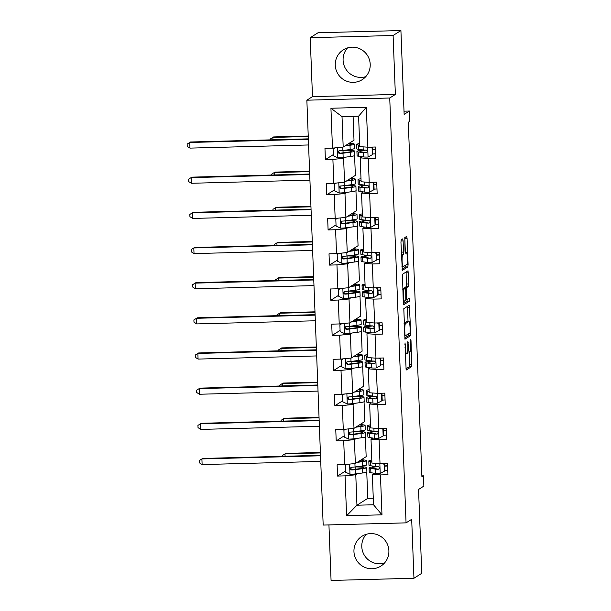 <?xml version="1.0" encoding="UTF-8"?>
<svg xmlns="http://www.w3.org/2000/svg" width="611" height="611" viewBox="0 0 611 611"><rect width="100%" height="100%" fill="white"/><g stroke="black" fill="none" stroke-linecap="round" stroke-linejoin="round"><path stroke-width="0.92" d="M405.024 342.863L406.139 370.075L411.692 366.577L411.012 340.663L410.752 339.242L410.577 340.93L410.699 343.978A7.111 1.001 88.5 0 1 409.989 351.676L409.53 351.967A7.111 1.001 88.5 0 1 409.446 351.997A7.111 1.001 88.5 0 1 408.27 345.513L407.896 341.045L407.843 345.78A7.111 1.001 88.5 0 1 407.132 353.479L406.674 353.777A7.111 1.001 88.5 0 1 406.59 353.8A7.111 1.001 88.5 0 1 405.421 347.315L405.024 342.863M335.271 65.232A17.658 17.414 -122.3 0 0 362.178 79.69A17.658 17.414 -122.3 0 0 360.834 49.277A17.658 17.414 -122.3 0 0 335.271 65.232M347.552 47.91A17.658 17.414 -122.3 0 0 365.752 76.681M353.952 551.641A17.658 17.414 -122.3 0 0 380.867 566.092A17.658 17.414 -122.3 0 0 379.515 535.687A17.658 17.414 -122.3 0 0 353.952 551.641M366.241 534.32A17.658 17.414 -122.3 0 0 384.434 563.09M328.939 524.918L331.07 580.45L413.953 578.25L421.766 573.301L418.55 489.457L423.858 486.096L423.469 475.839L421.865 475.877M310.22 37.699L312.481 96.637L395.363 94.438L393.102 35.491L310.22 37.699L318.033 32.75L400.915 30.55L404.138 114.394L409.454 111.034L404.016 111.179M393.102 35.491L400.915 30.55M403.107 240.91L402.718 238.886L401.167 239.871L400.946 242.277L402.313 270.406L407.865 266.908L408.087 264.502L407.079 238.397L406.712 236.365L404.818 237.557L405.024 251.136L405.391 253.168L406.346 252.572A5.942 0.84 88.5 0 1 406.414 252.549A5.942 0.84 88.5 0 1 407.4 258.216A5.942 0.84 88.5 0 1 406.796 264.403L403.161 266.709A5.942 0.84 88.5 0 1 403.092 266.732A5.942 0.84 88.5 0 1 402.107 261.057A5.942 0.84 88.5 0 1 402.71 254.871L403.313 254.489L403.535 252.083L403.107 240.91L400.953 240.963M409.454 111.034L409.844 121.291L408.285 122.276L421.903 476.824L423.469 475.839M395.363 94.438L389.734 97.997L406.055 522.863L323.181 525.07L306.859 100.196L389.734 97.997M413.953 578.25L411.684 519.304L406.055 522.863M403.81 308.677L404.956 339.212L410.508 335.714L410.729 333.308L409.355 305.172L403.81 308.677M403.268 302.789L402.489 274.27L408.033 270.772L408.835 283.97L408.614 286.376L406.368 287.796L406.43 297.61L406.796 299.634L409.171 298.145L409.278 301.254L403.657 304.805L403.268 302.789M367.86 147.198L359.764 146.617L358.596 116.189L366.325 107.307L367.86 147.198L375.36 146.999L375.796 158.272L368.296 158.47L369.212 182.361L376.712 182.162L377.147 193.427L369.64 193.634L370.564 217.524L378.064 217.325L378.499 228.59L370.992 228.789L371.908 252.687L379.416 252.488L379.851 263.753L372.343 263.952L373.26 287.85L380.768 287.644L381.195 298.916L373.695 299.115L374.612 323.005L382.119 322.807L382.547 334.08L375.047 334.278L375.964 358.168L383.471 357.97L383.899 369.243L376.399 369.441L377.315 393.331L384.815 393.133L385.251 404.398L377.751 404.604L378.667 428.494L386.167 428.296L386.603 439.561L379.095 439.76L380.019 463.657L387.519 463.459L387.954 474.724L380.447 474.923L381.982 514.821L346.59 515.76L345.055 475.862L337.555 476.068L337.119 464.795L344.627 464.597L343.703 440.707L336.203 440.905L335.767 429.632L343.275 429.434L342.359 405.544L334.851 405.742L334.416 394.469L341.923 394.271L341.007 370.381L333.499 370.579L333.064 359.306L340.571 359.108L339.655 335.218L332.147 335.416L331.72 324.151L339.22 323.945L338.303 300.054L330.795 300.253L330.368 288.988L337.868 288.789L336.951 264.891L329.451 265.098L329.016 253.825L336.516 253.626L335.599 229.736L328.099 229.935L327.664 218.662L335.172 218.463L334.248 194.573L326.748 194.772L326.312 183.499L333.82 183.3L332.896 159.41L325.396 159.608L324.96 148.336L332.468 148.137L330.933 108.246L366.325 107.307M354.594 155.591L355.358 175.38L344.535 182.223L343.619 158.325L345.429 157.187M343.619 158.325L332.896 159.41M344.535 182.223L333.82 183.3M369.212 182.361L361.116 181.78L360.2 157.89L368.296 158.47M362.01 156.744L360.2 157.89M355.946 190.754L356.709 210.543L345.887 217.379L344.971 193.488L346.781 192.343M344.971 193.488L334.248 194.573M345.887 217.379L335.172 218.463M370.564 217.524L362.468 216.943L361.544 193.053L369.64 193.634M363.354 191.907L361.544 193.053M357.298 225.917L358.061 245.698L347.239 252.542L346.322 228.651L348.133 227.506M346.322 228.651L335.599 229.736M347.239 252.542L336.516 253.626M371.908 252.687L363.82 252.106L362.896 228.209L370.992 228.789M364.706 227.071L362.896 228.209M358.649 261.08L359.405 280.861L348.591 287.705L347.674 263.815L349.484 262.669M347.674 263.815L336.951 264.891M348.591 287.705L337.868 288.789M373.26 287.85L365.164 287.262L364.248 263.372L372.343 263.952M366.058 262.226L364.248 263.372M360.001 296.243L360.757 316.024L349.943 322.868L349.026 298.978L350.836 297.832M349.026 298.978L338.303 300.054M349.943 322.868L339.22 323.945M374.612 323.005L366.516 322.425L365.599 298.535L373.695 299.115M367.41 297.389L365.599 298.535M361.353 331.399L362.109 351.188L351.294 358.031L350.378 334.141L352.18 332.995M350.378 334.141L339.655 335.218M351.294 358.031L340.571 359.108M375.964 358.168L367.868 357.588L366.951 333.698L375.047 334.278M368.761 332.552L366.951 333.698M362.697 366.562L363.461 386.351L352.646 393.194L351.722 369.296L353.532 368.158M351.722 369.296L341.007 370.381M352.646 393.194L341.923 394.271M377.315 393.331L369.22 392.751L368.303 368.861L376.399 369.441M370.113 367.715L368.303 368.861M364.049 401.725L364.813 421.514L353.99 428.349L353.074 404.459L354.884 403.313M353.074 404.459L342.359 405.544M353.99 428.349L343.275 429.434M378.667 428.494L370.572 427.914L369.655 404.024L377.751 404.604M371.465 402.878L369.655 404.024M365.401 436.888L366.165 456.669L355.342 463.512L354.426 439.622L356.236 438.477M354.426 439.622L343.703 440.707M355.342 463.512L344.627 464.597M380.019 463.657L371.923 463.077L371.007 439.179L379.095 439.76M372.809 438.041L371.007 439.179M366.753 472.051L367.761 498.37L356.946 505.213L355.778 474.785L357.588 473.64M355.778 474.785L345.055 475.862M346.59 515.76L356.946 505.213L373.52 504.77L372.351 474.342L380.447 474.923M312.481 96.637L306.859 100.196M358.596 116.189L342.023 116.632L343.191 147.06L354.006 140.217L353.089 116.334M374.161 473.197L372.351 474.342M367.761 498.37L373.268 498.225M373.52 504.77L381.982 514.821M343.191 147.06L332.468 148.137M330.933 108.246L342.023 116.632M345.482 471.043L337.555 476.068M344.138 435.887L336.203 440.905M342.786 400.724L334.851 405.742M341.434 365.561L333.499 370.579M340.083 330.398L332.147 335.416M338.731 295.235L330.795 300.253M337.379 260.072L329.451 265.098M336.027 224.917L328.099 229.935M334.683 189.754L326.748 194.772M333.331 154.591L325.396 159.608M405.834 368.922L409.454 366.638L409.202 352.005M408.033 321.47L407.422 306.386M404.65 338.059L408.263 335.775L408.499 333.812M404.925 334.484L405.185 335.905L410.05 332.827L410.08 327.939A7.111 1.001 88.5 0 0 408.912 321.447A7.111 1.001 88.5 0 0 408.828 321.478L405.513 323.57A7.111 1.001 88.5 0 0 404.803 331.277L404.925 334.484L404.49 334.492M408.912 321.447L406.666 321.508A7.111 1.001 88.5 0 0 406.59 321.539L408.828 321.478M404.047 323.143L406.59 321.539M403.955 288.484L406.368 286.437L406.101 271.987M403.329 303.659L407.033 301.307L407.178 299.405M404.047 289.263A5.942 0.84 88.5 0 0 403.443 295.449A5.942 0.84 88.5 0 0 404.429 301.124A5.942 0.84 88.5 0 0 404.497 301.101L405.78 300.291L405.719 290.469L405.353 288.445L402.748 289.301M403.138 288.514L405.33 288.453M405.383 252.572L404.78 237.595M402.007 269.252L405.62 266.969L405.857 265.006M347.269 464.329L345.268 465.406L345.528 472.173L350.095 474.304A5.995 0.496 -2.2 0 0 355.319 473.937L362.606 472.975A17.314 1.436 -2.2 0 0 366.89 471.86L366.722 467.575A17.314 1.436 -2.2 0 0 357.244 466.659M357.152 462.367L362.17 461.702A17.314 1.436 -2.2 0 0 366.455 460.587A17.314 1.436 -2.2 0 0 361.269 459.77M357.893 461.901L359.955 461.626A14.374 1.191 -2.2 0 0 363.514 460.702A14.374 1.191 -2.2 0 0 360.734 460.106M345.268 465.406L347.185 464.337M366.455 460.587L366.623 464.872A17.314 1.436 177.8 0 1 362.338 465.987L355.052 466.957A5.995 0.496 177.8 0 1 351.546 467.247C349.805 468.232 349.836 469.133 351.653 469.958A5.995 0.496 -2.2 0 0 355.159 469.66L362.438 468.69A17.314 1.436 -2.2 0 0 366.722 467.575M355.228 466.934A14.374 1.191 177.8 0 1 363.782 467.69A14.374 1.191 177.8 0 1 360.23 468.614L352.096 469.668L350.622 468.324M351.546 467.247L350.851 467.468M320.515 455.783L201.905 458.937L202.126 464.574L320.729 461.42M202.126 464.574L199.385 462.81L199.293 460.557L202.692 458.441L320.5 455.31M202.692 458.441L199.293 460.557M371.87 461.672L370.472 461.481A17.314 1.436 177.8 0 1 368.815 460.938A17.314 1.436 177.8 0 1 371.801 460.014M384.502 471.134L384.915 470.882L384.655 464.116L384.243 464.375L384.502 471.134L380.111 473.51A5.995 0.496 177.8 0 1 375.635 473.403L370.908 472.754A17.314 1.436 177.8 0 1 369.243 472.204L369.082 467.927A17.314 1.436 -2.2 0 0 370.74 468.469L375.467 469.118A5.995 0.496 -2.2 0 0 378.308 469.248L378.957 469.057M384.892 470.424L387.779 470.279M384.243 464.375L382.562 463.589M383.471 463.566L384.655 464.116M378.461 466.567A14.374 1.191 177.8 0 0 372.023 467.812A14.374 1.191 177.8 0 0 373.397 468.263L378.308 469.248C379.943 468.332 379.912 467.43 378.201 466.544A5.995 0.496 177.8 0 1 375.368 466.414L370.64 465.765A17.314 1.436 177.8 0 1 368.975 465.223L368.815 460.938M384.724 465.895L387.611 465.75M387.618 465.994L384.731 466.14M376.185 466.491A17.314 1.436 -2.2 0 0 369.082 467.927M320.408 452.942L285.001 453.889L285.093 456.249M282.419 456.325L282.389 455.508L285.78 453.393L320.385 452.476M285.78 453.393L282.389 455.508M345.918 429.166L343.917 430.251L344.176 437.01L348.744 439.141A5.995 0.496 -2.2 0 0 353.968 438.782L361.254 437.812A17.314 1.436 -2.2 0 0 365.538 436.697L365.37 432.412A17.314 1.436 -2.2 0 0 355.892 431.503M355.801 427.211L360.818 426.539A17.314 1.436 -2.2 0 0 365.103 425.424A17.314 1.436 -2.2 0 0 359.917 424.607M356.541 426.738L358.611 426.463A14.374 1.191 -2.2 0 0 362.163 425.539A14.374 1.191 -2.2 0 0 359.383 424.943M343.917 430.251L345.834 429.174M365.103 425.424L365.271 429.709A17.314 1.436 177.8 0 1 360.986 430.824L353.7 431.794A5.995 0.496 177.8 0 1 350.195 432.092C348.453 433.069 348.484 433.97 350.302 434.795A5.995 0.496 -2.2 0 0 353.807 434.497L361.086 433.527A17.314 1.436 -2.2 0 0 365.37 432.412M353.876 431.771A14.374 1.191 177.8 0 1 362.438 432.527A14.374 1.191 177.8 0 1 358.878 433.451L350.752 434.505L349.278 433.168M350.195 432.092L349.5 432.305M319.163 420.62L200.561 423.774L200.775 429.411L319.385 426.257M200.775 429.411L198.033 427.647L197.941 425.393L201.34 423.278L319.148 420.147M201.34 423.278L197.941 425.393M344.566 394.003L342.565 395.088L342.824 401.847L347.392 403.986A5.995 0.496 -2.2 0 0 352.616 403.619L359.902 402.649A17.314 1.436 -2.2 0 0 364.187 401.534L364.026 397.257A17.314 1.436 -2.2 0 0 354.54 396.34M354.456 392.048L359.467 391.384A17.314 1.436 -2.2 0 0 363.751 390.269A17.314 1.436 -2.2 0 0 358.565 389.444M355.197 391.575L357.259 391.307A14.374 1.191 -2.2 0 0 360.811 390.376A14.374 1.191 -2.2 0 0 358.031 389.787M342.565 395.088L344.482 394.011M363.751 390.269L363.919 394.546A17.314 1.436 177.8 0 1 359.635 395.661L352.348 396.631A5.995 0.496 177.8 0 1 348.843 396.929C347.101 397.906 347.14 398.807 348.95 399.632A5.995 0.496 -2.2 0 0 352.455 399.334L359.734 398.364A17.314 1.436 -2.2 0 0 364.026 397.257M352.524 396.608A14.374 1.191 177.8 0 1 361.086 397.364A14.374 1.191 177.8 0 1 357.527 398.288L349.4 399.35L347.926 398.005M348.843 396.929L348.148 397.15M317.812 385.465L199.209 388.611L199.423 394.248L318.033 391.093M199.423 394.248L196.681 392.483L196.597 390.23L199.988 388.115L317.796 384.991M199.988 388.115L196.597 390.23M370.518 426.509L369.12 426.318A17.314 1.436 177.8 0 1 367.463 425.775A17.314 1.436 177.8 0 1 370.449 424.851M383.158 435.971L383.563 435.719L383.303 428.953L382.898 429.212L383.158 435.971L378.759 438.347A5.995 0.496 177.8 0 1 374.283 438.24L369.556 437.591A17.314 1.436 177.8 0 1 367.891 437.048L367.73 432.764A17.314 1.436 -2.2 0 0 369.395 433.306L374.123 433.955A5.995 0.496 -2.2 0 0 376.956 434.085L377.606 433.894M383.54 435.261L386.435 435.116M382.898 429.212L381.211 428.426M382.119 428.403L383.303 428.953M377.109 431.404A14.374 1.191 177.8 0 0 370.671 432.649A14.374 1.191 177.8 0 0 372.053 433.1L376.956 434.085C378.599 433.168 378.56 432.267 376.85 431.381A5.995 0.496 177.8 0 1 374.016 431.251L369.288 430.602A17.314 1.436 177.8 0 1 367.623 430.06L367.463 425.775M383.372 430.732L386.259 430.587M386.267 430.831L383.38 430.976M374.833 431.328A17.314 1.436 -2.2 0 0 367.73 432.764M319.057 417.787L283.649 418.726L283.741 421.094M281.068 421.162L281.037 420.345L284.428 418.23L319.041 417.313M284.428 418.23L281.037 420.345M369.166 391.353L367.776 391.162A17.314 1.436 177.8 0 1 366.111 390.612A17.314 1.436 177.8 0 1 369.105 389.688M381.806 400.816L382.211 400.556L381.951 393.79L381.547 394.049L381.806 400.816L377.407 403.184A5.995 0.496 177.8 0 1 372.931 403.077L368.204 402.428A17.314 1.436 177.8 0 1 366.547 401.885L366.379 397.601A17.314 1.436 -2.2 0 0 368.043 398.143L372.771 398.792A5.995 0.496 -2.2 0 0 375.605 398.922L376.254 398.731M382.196 400.098L385.083 399.953M381.547 394.049L379.859 393.263M380.768 393.24L381.951 393.79M375.757 396.241A14.374 1.191 177.8 0 0 369.319 397.486A14.374 1.191 177.8 0 0 370.701 397.944L375.605 398.922C377.247 398.005 377.208 397.104 375.498 396.218A5.995 0.496 177.8 0 1 372.664 396.088L367.937 395.439A17.314 1.436 177.8 0 1 366.272 394.897L366.111 390.612M382.02 395.569L384.907 395.424M384.915 395.676L382.028 395.813M373.481 396.165A17.314 1.436 -2.2 0 0 366.379 397.601M317.705 382.623L282.297 383.563L282.389 385.931M279.716 385.999L279.685 385.182L283.076 383.066L317.689 382.15M283.076 383.066L279.685 385.182M343.222 358.84L341.221 359.925L341.48 366.684L346.04 368.823A5.995 0.496 -2.2 0 0 351.272 368.456L358.55 367.486A17.314 1.436 -2.2 0 0 362.835 366.371L362.674 362.094A17.314 1.436 -2.2 0 0 353.189 361.177M353.105 356.885L358.115 356.221A17.314 1.436 -2.2 0 0 362.407 355.106A17.314 1.436 -2.2 0 0 357.214 354.281M353.845 356.419L355.908 356.144A14.374 1.191 -2.2 0 0 359.467 355.22A14.374 1.191 -2.2 0 0 356.679 354.624M341.221 359.925L343.13 358.856M362.407 355.106L362.567 359.39A17.314 1.436 177.8 0 1 358.283 360.498L350.997 361.468A5.995 0.496 177.8 0 1 347.491 361.765C345.75 362.743 345.788 363.644 347.598 364.469A5.995 0.496 -2.2 0 0 351.104 364.171L358.39 363.209A17.314 1.436 -2.2 0 0 362.674 362.094M351.18 361.445A14.374 1.191 177.8 0 1 359.734 362.201A14.374 1.191 177.8 0 1 356.175 363.133L348.049 364.187L346.574 362.842M347.491 361.765L346.796 361.987M316.467 350.302L197.857 353.448L198.071 359.085L316.681 355.938M198.071 359.085L195.329 357.328L195.245 355.067L198.636 352.959L316.445 349.828M198.636 352.959L195.245 355.067M367.814 356.19L366.424 355.999A17.314 1.436 177.8 0 1 364.759 355.449A17.314 1.436 177.8 0 1 367.753 354.525M380.454 365.653L380.859 365.393L380.6 358.634L380.195 358.886L380.454 365.653L376.063 368.021A5.995 0.496 177.8 0 1 371.58 367.914L366.852 367.264A17.314 1.436 177.8 0 1 365.195 366.722L365.027 362.438A17.314 1.436 -2.2 0 0 366.692 362.987L371.419 363.637A5.995 0.496 -2.2 0 0 374.253 363.759L374.902 363.568M380.844 364.935L383.731 364.79M380.195 358.886L378.507 358.099M379.416 358.077L380.6 358.634M374.406 361.086A14.374 1.191 177.8 0 0 367.967 362.323A14.374 1.191 177.8 0 0 369.35 362.781L374.253 363.759C375.895 362.85 375.857 361.949 374.153 361.055A5.995 0.496 177.8 0 1 371.312 360.925L366.585 360.284A17.314 1.436 177.8 0 1 364.927 359.734L364.759 355.449M380.668 360.406L383.555 360.269M383.563 360.513L380.676 360.65M372.13 361.002A17.314 1.436 -2.2 0 0 365.027 362.438M316.353 347.46L280.945 348.4L281.037 350.767M278.364 350.836L278.333 350.019L281.724 347.903L316.338 346.987M281.724 347.903L278.333 350.019M341.87 323.685L339.869 324.762L340.128 331.521L344.696 333.659A5.995 0.496 -2.2 0 0 349.92 333.293L357.198 332.323A17.314 1.436 -2.2 0 0 361.483 331.215L361.322 326.931A17.314 1.436 -2.2 0 0 351.837 326.014M351.753 321.722L356.771 321.058A17.314 1.436 -2.2 0 0 361.055 319.943A17.314 1.436 -2.2 0 0 355.869 319.118M352.494 321.256L354.556 320.981A14.374 1.191 -2.2 0 0 358.115 320.057A14.374 1.191 -2.2 0 0 355.327 319.461M339.869 324.762L341.786 323.693M361.055 319.943L361.216 324.227A17.314 1.436 177.8 0 1 356.931 325.342L349.652 326.305A5.995 0.496 177.8 0 1 346.139 326.602C344.398 327.58 344.436 328.481 346.246 329.306A5.995 0.496 -2.2 0 0 349.752 329.008L357.038 328.046A17.314 1.436 -2.2 0 0 361.322 326.931M349.828 326.282A14.374 1.191 177.8 0 1 358.382 327.045A14.374 1.191 177.8 0 1 354.823 327.97L346.697 329.024L345.223 327.679M346.139 326.602L345.444 326.824M315.116 315.139L196.505 318.293L196.719 323.922L315.329 320.775M196.719 323.922L193.977 322.165L193.893 319.912L197.284 317.796L315.093 314.665M197.284 317.796L193.893 319.912M366.463 321.027L365.072 320.836A17.314 1.436 177.8 0 1 363.408 320.286A17.314 1.436 177.8 0 1 366.401 319.362M379.103 330.49L379.507 330.23L379.248 323.471L378.843 323.723L379.103 330.49L374.711 332.865A5.995 0.496 177.8 0 1 370.228 332.751L365.508 332.109A17.314 1.436 177.8 0 1 363.843 331.559L363.675 327.275A17.314 1.436 -2.2 0 0 365.34 327.824L370.067 328.474A5.995 0.496 -2.2 0 0 372.901 328.596L373.55 328.413M379.492 329.772L382.379 329.635M378.843 323.723L377.163 322.936M378.064 322.913L379.248 323.471M373.054 325.923A14.374 1.191 177.8 0 0 366.615 327.168A14.374 1.191 177.8 0 0 367.998 327.618L372.901 328.596C374.543 327.687 374.505 326.786 372.802 325.892A5.995 0.496 177.8 0 1 369.961 325.77L365.233 325.121A17.314 1.436 177.8 0 1 363.576 324.571L363.408 320.286M379.316 325.243L382.203 325.105M382.211 325.35L379.324 325.495M370.785 325.839A17.314 1.436 -2.2 0 0 363.675 327.275M315.001 312.297L279.594 313.237L279.685 315.604M277.012 315.673L276.982 314.856L280.38 312.748L314.986 311.824M280.38 312.748L276.982 314.856M340.518 288.522L338.517 289.599L338.777 296.366L343.344 298.496A5.995 0.496 -2.2 0 0 348.568 298.13L355.846 297.167A17.314 1.436 -2.2 0 0 360.139 296.052L359.971 291.768A17.314 1.436 -2.2 0 0 350.485 290.851M350.401 286.559L355.419 285.895A17.314 1.436 -2.2 0 0 359.703 284.779A17.314 1.436 -2.2 0 0 354.517 283.955M351.142 286.093L353.204 285.818A14.374 1.191 -2.2 0 0 356.763 284.894A14.374 1.191 -2.2 0 0 353.975 284.298M338.517 289.599L340.434 288.529M359.703 284.779L359.864 289.064A17.314 1.436 177.8 0 1 355.579 290.179L348.301 291.142A5.995 0.496 177.8 0 1 344.795 291.439C343.046 292.417 343.084 293.318 344.894 294.143A5.995 0.496 -2.2 0 0 348.4 293.853L355.686 292.883A17.314 1.436 -2.2 0 0 359.971 291.768M348.476 291.119A14.374 1.191 177.8 0 1 357.03 291.882A14.374 1.191 177.8 0 1 353.471 292.806L345.345 293.86L343.871 292.516M344.795 291.439L344.092 291.661M313.764 279.975L195.153 283.13L195.367 288.759L313.978 285.612M195.367 288.759L192.625 287.002L192.541 284.749L195.932 282.633L313.741 279.502M195.932 282.633L192.541 284.749M365.111 285.864L363.721 285.673A17.314 1.436 177.8 0 1 362.056 285.131A17.314 1.436 177.8 0 1 365.05 284.199M377.751 295.327L378.156 295.067L377.896 288.308L377.491 288.568L377.751 295.327L373.359 297.702A5.995 0.496 177.8 0 1 368.884 297.595L364.156 296.946A17.314 1.436 177.8 0 1 362.491 296.396L362.331 292.119A17.314 1.436 -2.2 0 0 363.988 292.661L368.716 293.311A5.995 0.496 -2.2 0 0 371.549 293.44L372.198 293.249M378.14 294.609L381.027 294.471M377.491 288.568L375.811 287.781M376.712 287.758L377.896 288.308M371.702 290.76A14.374 1.191 177.8 0 0 365.263 292.005A14.374 1.191 177.8 0 0 366.646 292.455L371.549 293.44C373.191 292.524 373.161 291.623 371.45 290.737A5.995 0.496 177.8 0 1 368.609 290.607L363.889 289.958A17.314 1.436 177.8 0 1 362.224 289.408L362.056 285.131M377.965 290.088L380.852 289.942M380.867 290.187L377.972 290.332M369.434 290.683A17.314 1.436 -2.2 0 0 362.331 292.119M313.657 277.134L278.242 278.081L278.333 280.441M275.66 280.518L275.63 279.701L279.028 277.585L313.634 276.661M279.028 277.585L275.63 279.701M339.166 253.359L337.165 254.436L337.425 261.202L341.992 263.333A5.995 0.496 -2.2 0 0 347.216 262.967L354.495 262.004A17.314 1.436 -2.2 0 0 358.787 260.889L358.619 256.605A17.314 1.436 -2.2 0 0 349.141 255.696M349.049 251.396L354.067 250.731A17.314 1.436 -2.2 0 0 358.351 249.616A17.314 1.436 -2.2 0 0 353.166 248.799M349.79 250.93L351.852 250.655A14.374 1.191 -2.2 0 0 355.411 249.731A14.374 1.191 -2.2 0 0 352.623 249.135M337.165 254.436L339.082 253.366M358.351 249.616L358.52 253.901A17.314 1.436 177.8 0 1 354.227 255.016L346.949 255.986A5.995 0.496 177.8 0 1 343.443 256.276C341.702 257.262 341.732 258.163 343.542 258.988A5.995 0.496 -2.2 0 0 347.048 258.69L354.334 257.72A17.314 1.436 -2.2 0 0 358.619 256.605M347.124 255.963A14.374 1.191 177.8 0 1 355.678 256.719A14.374 1.191 177.8 0 1 352.119 257.643L343.993 258.697L342.519 257.361M343.443 256.276L342.74 256.498M312.412 244.812L193.802 247.967L194.023 253.603L312.626 250.449M194.023 253.603L191.274 251.839L191.19 249.586L194.588 247.47L312.397 244.339M194.588 247.47L191.19 249.586M363.759 250.701L362.369 250.51A17.314 1.436 177.8 0 1 360.704 249.968A17.314 1.436 177.8 0 1 363.698 249.044M376.399 260.164L376.804 259.912L376.544 253.145L376.139 253.405L376.399 260.164L372.007 262.539A5.995 0.496 177.8 0 1 367.532 262.432L362.804 261.783A17.314 1.436 177.8 0 1 361.139 261.233L360.979 256.956A17.314 1.436 -2.2 0 0 362.636 257.498L367.364 258.148A5.995 0.496 -2.2 0 0 370.205 258.277L370.854 258.086M376.788 259.454L379.675 259.308M376.139 253.405L374.459 252.618M375.36 252.595L376.544 253.145M370.35 255.597A14.374 1.191 177.8 0 0 363.919 256.841A14.374 1.191 177.8 0 0 365.294 257.292L370.205 258.277C371.839 257.361 371.809 256.46 370.098 255.574A5.995 0.496 177.8 0 1 367.264 255.444L362.537 254.795A17.314 1.436 177.8 0 1 360.872 254.252L360.704 249.968M376.613 254.924L379.5 254.779M379.515 255.024L376.628 255.169M368.082 255.52A17.314 1.436 -2.2 0 0 360.979 256.956M312.305 241.971L276.898 242.918L276.982 245.278M274.316 245.355L274.278 244.537L277.677 242.422L312.282 241.505M277.677 242.422L274.278 244.537M337.814 218.196L335.813 219.28L336.073 226.039L340.64 228.17A5.995 0.496 -2.2 0 0 345.864 227.811L353.15 226.841A17.314 1.436 -2.2 0 0 357.435 225.726L357.267 221.442A17.314 1.436 -2.2 0 0 347.789 220.533M347.697 216.241L352.715 215.568A17.314 1.436 -2.2 0 0 357 214.461A17.314 1.436 -2.2 0 0 351.814 213.636M348.438 215.767L350.5 215.492A14.374 1.191 -2.2 0 0 354.059 214.568A14.374 1.191 -2.2 0 0 351.279 213.972M335.813 219.28L337.73 218.203M357 214.461L357.168 218.738A17.314 1.436 177.8 0 1 352.875 219.853L345.597 220.823A5.995 0.496 177.8 0 1 342.091 221.121C340.35 222.099 340.38 223 342.191 223.825A5.995 0.496 -2.2 0 0 345.704 223.527L352.982 222.557A17.314 1.436 -2.2 0 0 357.267 221.442M345.773 220.8A14.374 1.191 177.8 0 1 354.327 221.556A14.374 1.191 177.8 0 1 350.767 222.48L342.641 223.534L341.167 222.198M342.091 221.121L341.389 221.335M311.06 209.649L192.45 212.804L192.671 218.44L311.274 215.286M192.671 218.44L189.929 216.676L189.838 214.423L193.236 212.307L311.045 209.176M193.236 212.307L189.838 214.423M362.415 215.538L361.017 215.347A17.314 1.436 177.8 0 1 359.36 214.805A17.314 1.436 177.8 0 1 362.346 213.881M375.047 225.001L375.46 224.749L375.2 217.982L374.787 218.242L375.047 225.001L370.656 227.376A5.995 0.496 177.8 0 1 366.18 227.269L361.452 226.62A17.314 1.436 177.8 0 1 359.787 226.078L359.627 221.793A17.314 1.436 -2.2 0 0 361.284 222.335L366.012 222.984A5.995 0.496 -2.2 0 0 368.853 223.114L369.502 222.923M375.437 224.29L378.324 224.145M374.787 218.242L373.107 217.455M374.016 217.432L375.2 217.982M369.006 220.434A14.374 1.191 177.8 0 0 362.567 221.678A14.374 1.191 177.8 0 0 363.942 222.129L368.853 223.114C370.487 222.198 370.457 221.297 368.746 220.411A5.995 0.496 177.8 0 1 365.913 220.281L361.185 219.632A17.314 1.436 177.8 0 1 359.52 219.089L359.36 214.805M375.269 219.761L378.156 219.616M378.163 219.861L375.276 220.006M366.73 220.357A17.314 1.436 -2.2 0 0 359.627 221.793M310.953 206.816L275.546 207.755L275.637 210.123M272.964 210.192L272.934 209.374L276.325 207.259L310.93 206.342M276.325 207.259L272.934 209.374M336.462 183.033L334.461 184.117L334.721 190.876L339.288 193.015A5.995 0.496 -2.2 0 0 344.512 192.648L351.799 191.678A17.314 1.436 -2.2 0 0 356.083 190.563L355.915 186.286A17.314 1.436 -2.2 0 0 346.437 185.37M346.345 181.077L351.363 180.413A17.314 1.436 -2.2 0 0 355.648 179.298A17.314 1.436 -2.2 0 0 350.462 178.473M347.086 180.604L349.148 180.337A14.374 1.191 -2.2 0 0 352.707 179.405A14.374 1.191 -2.2 0 0 349.927 178.817M334.461 184.117L336.378 183.04M355.648 179.298L355.816 183.575A17.314 1.436 177.8 0 1 351.531 184.69L344.245 185.66A5.995 0.496 177.8 0 1 340.739 185.958C338.998 186.935 339.029 187.837 340.846 188.662A5.995 0.496 -2.2 0 0 344.352 188.364L351.63 187.394A17.314 1.436 -2.2 0 0 355.915 186.286M344.421 185.637A14.374 1.191 177.8 0 1 352.975 186.393A14.374 1.191 177.8 0 1 349.423 187.317L341.297 188.379L339.823 187.035M340.739 185.958L340.044 186.179M309.708 174.494L191.106 177.641L191.319 183.277L309.93 180.123M191.319 183.277L188.578 181.513L188.486 179.26L191.885 177.144L309.693 174.02M191.885 177.144L188.486 179.26M361.063 180.382L359.665 180.192A17.314 1.436 177.8 0 1 358.008 179.642A17.314 1.436 177.8 0 1 360.994 178.718M373.703 189.845L374.108 189.586L373.848 182.826L373.443 183.079L373.703 189.845L369.304 192.213A5.995 0.496 177.8 0 1 364.828 192.106L360.1 191.457A17.314 1.436 177.8 0 1 358.436 190.915L358.275 186.63A17.314 1.436 -2.2 0 0 359.94 187.172L364.668 187.821A5.995 0.496 -2.2 0 0 367.501 187.951L368.15 187.76M374.085 189.127L376.979 188.982M373.443 183.079L371.755 182.292M372.664 182.269L373.848 182.826M367.654 185.27A14.374 1.191 177.8 0 0 361.216 186.515A14.374 1.191 177.8 0 0 362.598 186.974L367.501 187.951C369.143 187.035 369.105 186.134 367.394 185.248A5.995 0.496 177.8 0 1 364.561 185.118L359.833 184.469A17.314 1.436 177.8 0 1 358.168 183.926L358.008 179.642M373.917 184.598L376.804 184.453M376.811 184.705L373.924 184.843M365.378 185.194A17.314 1.436 -2.2 0 0 358.275 186.63M309.601 171.653L274.194 172.592L274.286 174.96M271.612 175.029L271.582 174.211L274.973 172.096L309.586 171.179M274.973 172.096L271.582 174.211M335.111 147.87L333.11 148.954L333.369 155.713L337.936 157.852A5.995 0.496 -2.2 0 0 343.161 157.485L350.447 156.515A17.314 1.436 -2.2 0 0 354.731 155.4L354.571 151.123A17.314 1.436 -2.2 0 0 345.085 150.207M344.994 145.914L350.011 145.25A17.314 1.436 -2.2 0 0 354.296 144.135A17.314 1.436 -2.2 0 0 349.11 143.31M345.742 145.449L347.804 145.174A14.374 1.191 -2.2 0 0 351.356 144.249A14.374 1.191 -2.2 0 0 348.575 143.654M333.11 148.954L335.027 147.885M354.296 144.135L354.464 148.42A17.314 1.436 177.8 0 1 350.179 149.527L342.893 150.497A5.995 0.496 177.8 0 1 339.388 150.795C337.646 151.772 337.684 152.674 339.495 153.498A5.995 0.496 -2.2 0 0 343 153.201L350.279 152.238A17.314 1.436 -2.2 0 0 354.571 151.123M343.069 150.474A14.374 1.191 177.8 0 1 351.63 151.23A14.374 1.191 177.8 0 1 348.071 152.162L339.945 153.216L338.471 151.872M339.388 150.795L338.693 151.016M308.356 139.331L189.754 142.478L189.968 148.114L308.578 144.967M189.968 148.114L187.226 146.357L187.142 144.097L190.533 141.989L308.341 138.857M190.533 141.989L187.142 144.097M359.711 145.219L358.321 145.028A17.314 1.436 177.8 0 1 356.656 144.479A17.314 1.436 177.8 0 1 359.65 143.554M372.351 154.682L372.756 154.423L372.496 147.663L372.091 147.915L372.351 154.682L367.952 157.05A5.995 0.496 177.8 0 1 363.476 156.943L358.749 156.294A17.314 1.436 177.8 0 1 357.091 155.752L356.923 151.467A17.314 1.436 -2.2 0 0 358.588 152.017L363.316 152.666A5.995 0.496 -2.2 0 0 366.149 152.788L366.799 152.597M372.741 153.964L375.628 153.827M372.091 147.915L370.403 147.129M371.312 147.106L372.496 147.663M366.302 150.115A14.374 1.191 177.8 0 0 359.864 151.352A14.374 1.191 177.8 0 0 361.246 151.811L366.149 152.788C367.791 151.879 367.753 150.978 366.042 150.085A5.995 0.496 177.8 0 1 363.209 149.955L358.481 149.313A17.314 1.436 177.8 0 1 356.816 148.763L356.656 144.479M372.565 149.435L375.452 149.298M375.46 149.542L372.573 149.68M364.026 150.031A17.314 1.436 -2.2 0 0 356.923 151.467M308.25 136.49L272.842 137.429L272.934 139.797M270.261 139.866L270.23 139.048L273.621 136.933L308.234 136.016M273.621 136.933L270.23 139.048M404.978 347.323L405.421 347.315M407.72 342.481L408.156 342.466M407.835 345.521L408.27 345.513M410.577 340.671L411.012 340.663M409.675 364.225L411.913 364.171M409.454 366.638L411.692 366.577M404.864 344.283L405.299 344.276M407.484 307.257L409.721 307.196M409.233 333.346L410.729 333.308M408.263 335.775L410.508 335.714M404.543 335.913L405.162 335.897L404.543 335.92M404.07 323.609L405.513 323.57M404.36 331.284L404.803 331.277M406.162 272.857L408.4 272.796M406.59 284.031L408.835 283.97M406.368 286.437L408.614 286.376M404.131 287.85L406.368 287.796M405.704 290.21L406.147 290.202M405.994 297.626L406.43 297.61M407.033 301.307L409.278 301.254M401.32 252.137L403.535 252.083M401.412 254.535L403.313 254.489M401.427 254.902L402.71 254.871M405.169 252.603L406.346 252.572M404.841 238.45L407.079 238.397M406.59 264.54L408.087 264.502M405.62 266.969L407.865 266.908M349.591 464.093L349.981 474.251M362.438 468.69L362.606 472.975M355.243 469.279L355.151 466.941M350.859 469.095L350.806 467.69M362.17 461.702L362.338 465.987M355.159 469.66L355.319 473.937M354.922 463.558L355.052 466.957M352.096 469.668L351.653 469.958M380.225 473.449L379.843 463.642M370.64 465.765L370.472 461.481M370.908 472.754L370.74 468.469M375.368 466.414L375.246 463.314M375.635 473.403L375.467 469.118M348.239 428.93L348.629 439.088M361.086 433.527L361.254 437.812M353.891 434.115L353.807 431.778M349.507 433.932L349.454 432.527M360.818 426.539L360.986 430.824M353.807 434.497L353.968 438.782M353.57 428.395L353.7 431.794M350.752 434.505L350.302 434.795M346.888 393.774L347.277 403.932M359.734 398.364L359.902 402.649M352.539 398.952L352.455 396.615M348.155 398.777L348.102 397.371M359.467 391.384L359.635 395.661M352.455 399.334L352.616 403.619M352.219 393.232L352.348 396.631M349.4 399.35L348.95 399.632M378.873 438.286L378.492 428.479M369.288 430.602L369.12 426.318M369.556 437.591L369.395 433.306M374.016 431.251L373.894 428.151M374.283 438.24L374.123 433.955M377.522 403.123L377.14 393.316M367.937 395.439L367.776 391.162M368.204 402.428L368.043 398.143M372.664 396.088L372.542 392.988M372.931 403.077L372.771 398.792M345.536 358.611L345.925 368.769M358.39 363.209L358.55 367.486M351.195 363.789L351.104 361.452M346.804 363.614L346.75 362.208M358.115 356.221L358.283 360.498M351.104 364.171L351.272 368.456M350.867 358.069L350.997 361.468M348.049 364.187L347.598 364.469M376.17 367.967L375.796 358.161M366.585 360.284L366.424 355.999M366.852 367.264L366.692 362.987M371.312 360.925L371.198 357.825M371.58 367.914L371.419 363.637M344.192 323.448L344.581 333.606M357.038 328.046L357.198 332.323M349.843 328.626L349.752 326.289M345.452 328.451L345.398 327.045M356.771 321.058L356.931 325.342M349.752 329.008L349.92 333.293M349.523 322.913L349.652 326.305M346.697 329.024L346.246 329.306M374.818 332.804L374.444 322.998M365.233 325.121L365.072 320.836M365.508 332.109L365.34 327.824M369.961 325.77L369.846 322.669M370.228 332.751L370.067 328.474M342.84 288.285L343.229 298.443M355.686 292.883L355.846 297.167M348.491 293.471L348.4 291.134M344.1 293.288L344.046 291.882M355.419 285.895L355.579 290.179M348.4 293.853L348.568 298.13M348.171 287.75L348.301 291.142M345.345 293.86L344.894 294.143M373.466 297.641L373.092 287.834M363.889 289.958L363.721 285.673M364.156 296.946L363.988 292.661M368.609 290.607L368.494 287.506M368.884 297.595L368.716 293.311M341.488 253.122L341.877 263.28M354.334 257.72L354.495 262.004M347.14 258.308L347.048 255.971M342.748 258.125L342.695 256.719M354.067 250.731L354.227 255.016M347.048 258.69L347.216 262.967M346.819 252.587L346.949 255.986M343.993 258.697L343.542 258.988M372.114 262.478L371.74 252.671M362.537 254.795L362.369 250.51M362.804 261.783L362.636 257.498M367.264 255.444L367.142 252.343M367.532 262.432L367.364 258.148M340.136 217.959L340.526 228.124M352.982 222.557L353.15 226.841M345.788 223.145L345.696 220.808M341.404 222.962L341.343 221.556M352.715 215.568L352.875 219.853M345.704 223.527L345.864 227.811M345.467 217.424L345.597 220.823M342.641 223.534L342.191 223.825M370.77 227.315L370.388 217.508M361.185 219.632L361.017 215.347M361.452 226.62L361.284 222.335M365.913 220.281L365.79 217.18M366.18 227.269L366.012 222.984M338.784 182.804L339.174 192.961M351.63 187.394L351.799 191.678M344.436 187.982L344.352 185.645M340.052 187.806L339.999 186.401M351.363 180.413L351.531 184.69M344.352 188.364L344.512 192.648M344.115 182.261L344.245 185.66M341.297 188.379L340.846 188.662M369.418 192.152L369.036 182.345M359.833 184.469L359.665 180.192M360.1 191.457L359.94 187.172M364.561 185.118L364.439 182.017M364.828 192.106L364.668 187.821M337.432 147.641L337.822 157.798M350.279 152.238L350.447 156.515M343.084 152.819L343 150.482M338.7 152.643L338.647 151.238M350.011 145.25L350.179 149.527M343 153.201L343.161 157.485M342.763 147.098L342.893 150.497M339.945 153.216L339.495 153.498M368.066 156.996L367.685 147.19M358.481 149.313L358.321 145.028M358.749 156.294L358.588 152.017M363.209 149.955L363.087 146.854M363.476 156.943L363.316 152.666M405.23 353.838L406.59 353.8M407.621 352.043L409.446 351.997M403.207 301.154L404.429 301.124M403.115 288.507L405.353 288.445M401.885 266.763L403.092 266.732M405.162 252.58L406.414 252.549"/></g></svg>
